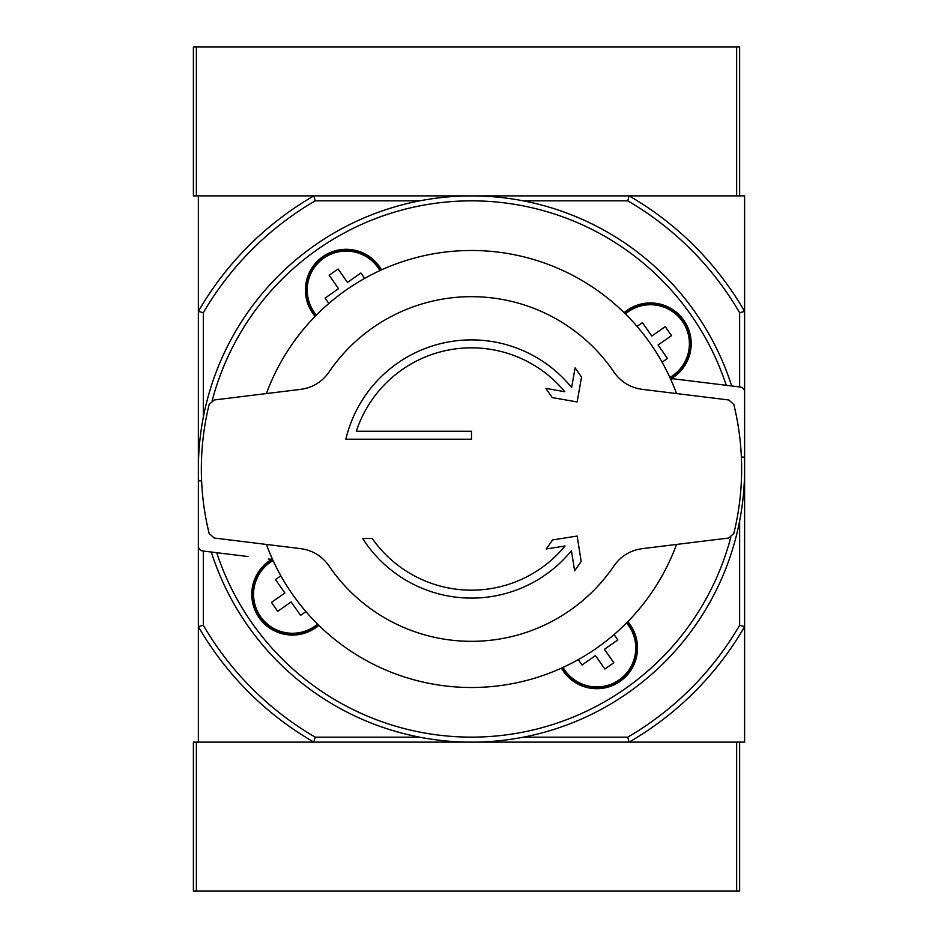 <?xml version="1.0" encoding="UTF-8"?>
<svg xmlns="http://www.w3.org/2000/svg" width="938" height="938" viewBox="0 0 938 938"><rect width="100%" height="100%" fill="white"/><g stroke="black" fill="none" stroke-linecap="round" stroke-linejoin="round"><path stroke-width="1.41" d="M575.1 367.86L571.629 387.511A129.116 129.116 0 0 0 345.852 439.207L471.486 439.207L471.486 431.257L356.346 431.257A121.166 121.166 0 0 1 564.805 391.721L545.81 388.367L552.248 397.571L577.151 401.956L581.537 377.064L575.1 367.86M471.486 431.257L356.346 431.257M581.173 561.463L577.151 536.044L552.599 539.925L546.268 548.976L565.039 545.998A121.166 121.166 0 0 1 372.245 538.518L362.689 538.518A129.116 129.116 0 0 0 571.43 550.735L574.619 570.832L581.173 561.463M642.073 389.329C630.289 387.64 620.944 381.942 614.05 372.21A172.311 172.311 0 0 0 328.91 372.21C322.015 381.942 312.671 387.64 300.887 389.329L214.216 399.975L209.162 404.466A270.144 270.144 0 0 0 209.162 533.534L214.216 538.025L300.887 548.671C312.671 550.36 322.015 556.058 328.91 565.79A172.311 172.311 0 0 0 614.05 565.79C620.944 556.058 630.289 550.36 642.073 548.671L728.744 538.025L733.809 533.534A270.144 270.144 0 0 0 733.809 404.466L728.744 399.975L642.073 389.329C630.289 387.64 620.956 381.942 614.05 372.21M328.91 372.21C322.015 381.942 312.671 387.64 300.887 389.329M300.887 548.671C312.671 550.36 322.015 556.058 328.91 565.79M614.05 565.79C620.956 556.058 630.289 550.36 642.073 548.671M198.622 480.913A273.122 273.122 0 0 1 731.675 385.975M201.6 480.913L198.364 480.913L198.364 546.045A4.971 4.971 0 0 0 202.725 550.981L248.019 556.539M272.43 559.118A19.862 19.862 0 0 1 268.374 559.036M694.952 381.461L674.586 378.964A19.862 19.862 0 0 0 670.529 378.882M674.586 378.964L740.246 387.019A4.971 4.971 0 0 1 744.608 391.955L744.608 457.087L741.36 457.087M624.098 312.635A40.721 40.721 0 0 1 691.189 343.671A40.721 40.721 0 0 1 670.975 378.846M318.861 625.365A40.721 40.721 0 0 1 259.263 617.861A40.721 40.721 0 0 1 271.985 559.154M627.839 621.624A40.721 40.721 0 0 1 607.226 687.343A40.721 40.721 0 0 1 561.416 668.126M315.121 316.376A40.721 40.721 0 0 1 322.801 256.66A40.721 40.721 0 0 1 381.543 269.874M739.636 742.122L739.636 891.1L736.658 891.1L736.658 742.122L629.081 742.122L744.608 742.122L744.608 626.607A315.332 315.332 0 0 1 629.081 742.122L313.878 742.122A315.332 315.332 0 0 1 198.364 626.607L203.323 625.271A310.372 310.372 0 0 0 315.215 737.162L313.878 742.122L198.364 742.122L198.364 311.393A315.332 315.332 0 0 1 313.878 195.878L629.081 195.878A315.332 315.332 0 0 1 744.608 311.393L744.608 195.878L629.081 195.878L627.745 200.838A310.372 310.372 0 0 1 739.636 312.729L739.636 386.948M315.215 200.838L313.878 195.878L198.364 195.878L198.364 311.393L203.323 312.729A310.372 310.372 0 0 1 315.215 200.838L419.638 200.838M305.929 611.599L300.559 615.351L291.155 601.938L277.73 611.33L271.469 602.384L284.894 592.98L275.491 579.555L280.861 575.803M328.886 303.443L325.123 298.073L338.548 288.67L329.144 275.256L338.102 268.983L347.494 282.408L360.919 273.005L364.683 278.387M523.334 200.838L627.745 200.838M203.323 417.152L203.323 312.729M203.323 625.271L203.323 551.052M315.215 737.162L419.638 737.162M629.081 742.122L627.745 737.162L523.334 737.162M739.636 520.848L739.636 625.271A310.372 310.372 0 0 1 627.745 737.162M739.636 625.271L744.608 626.607L744.608 311.393L739.636 312.729M744.35 457.087A273.122 273.122 0 0 1 211.285 552.025M636.539 647.982A39.724 39.724 0 0 1 562.331 667.715A39.724 39.724 0 0 0 636.539 647.982A39.724 39.724 0 0 0 627.147 622.328A39.724 39.724 0 0 1 636.539 647.982M614.073 634.557L617.837 639.927L604.412 649.331L613.815 662.744L604.869 669.017L595.466 655.592L582.041 664.995L578.277 659.613M690.192 343.671A39.724 39.724 0 0 1 670.201 378.155A39.724 39.724 0 0 0 667.188 307.641A39.724 39.724 0 0 0 624.814 313.339A39.724 39.724 0 0 1 690.192 343.671M637.043 326.401L642.413 322.649L651.804 336.062L665.23 326.67L671.502 335.616L658.077 345.02L667.469 358.445L662.099 362.197M315.825 315.672A39.724 39.724 0 0 1 323.376 257.469A39.724 39.724 0 0 1 380.64 270.285A39.724 39.724 0 0 0 323.376 257.469A39.724 39.724 0 0 0 315.825 315.672M318.146 624.661A39.724 39.724 0 0 1 259.955 617.11A39.724 39.724 0 0 1 272.77 559.845A39.724 39.724 0 0 0 259.955 617.11A39.724 39.724 0 0 0 318.146 624.661M676.544 544.439A218.495 218.495 0 0 1 266.415 544.439M266.415 393.561A218.495 218.495 0 0 1 676.544 393.561M736.658 891.1L193.392 891.1L193.392 742.122L313.878 742.122M196.37 46.9L193.392 46.9L193.392 195.878L196.37 195.878L196.37 46.9L739.636 46.9L739.636 195.878M736.658 46.9L736.658 195.878L629.081 195.878M313.878 195.878L196.37 195.878M212.187 400.62A268.162 268.162 0 0 1 726.247 385.307M730.772 537.38A268.162 268.162 0 0 1 216.725 552.693M626.584 622.891A38.939 38.939 0 0 1 610.744 684.341A38.939 38.939 0 0 1 563.046 667.387M625.376 313.89A38.939 38.939 0 0 1 689.407 343.671A38.939 38.939 0 0 1 669.873 377.439M316.376 315.109A38.939 38.939 0 0 1 332.228 253.659A38.939 38.939 0 0 1 379.913 270.613M317.583 624.11A38.939 38.939 0 0 1 256.133 608.258A38.939 38.939 0 0 1 273.099 560.561M196.37 891.1L196.37 742.122"/></g></svg>
